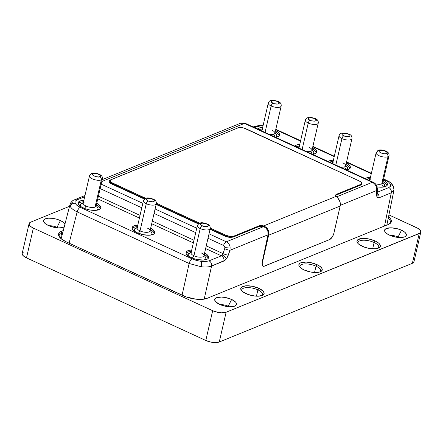 <?xml version="1.0" encoding="UTF-8"?>
<svg xmlns="http://www.w3.org/2000/svg" width="443" height="443" viewBox="0 0 443 443"><rect width="100%" height="100%" fill="white"/><g stroke="black" fill="none" stroke-linecap="round" stroke-linejoin="round"><path stroke-width="0.66" d="M305.448 119.892A6.617 2.531 13 0 0 308.228 123.071A2.481 1.091 -65.3 0 1 310.089 120.291C305.604 118.342 310.344 116.415 314.558 118.469A2.481 1.091 -65.3 0 1 315.095 118.458A2.481 1.091 114.7 0 0 314.558 118.469C316.28 119.15 316.656 119.975 315.693 120.933C313.422 121.293 311.551 121.077 310.089 120.291A2.481 1.091 114.7 0 0 308.228 123.071L302.12 149.529L308.228 123.071A6.617 2.531 -167 0 1 305.36 120.125C306.013 118.63 306.7 117.855 307.431 117.794L308.256 117.522L315.078 118.453C317.437 119.35 318.495 120.9 318.251 123.104A6.617 2.531 -167 0 1 308.228 123.071A6.617 2.531 13 0 0 318.163 123.337M339.155 135.42A6.617 2.531 13 0 0 341.935 138.604A2.481 1.091 -65.3 0 1 343.79 135.824C339.31 133.869 344.045 131.942 348.264 134.002A2.481 1.091 -65.3 0 1 348.796 133.985A2.481 1.091 114.7 0 0 348.264 134.002C349.981 134.683 350.363 135.503 349.4 136.466C347.129 136.821 345.258 136.61 343.79 135.824A2.481 1.091 114.7 0 0 341.935 138.604L335.827 165.056L341.935 138.604A6.617 2.531 -167 0 1 339.067 135.658C339.715 134.163 340.407 133.382 341.138 133.321L341.963 133.055L348.785 133.98C351.144 134.877 352.202 136.427 351.958 138.631A6.617 2.531 -167 0 1 341.935 138.604A6.617 2.531 13 0 0 351.869 138.869M147.154 228.001A6.617 2.531 -167 0 1 149.684 229.79A6.617 2.531 -167 0 1 147.558 232.276A6.617 2.531 -167 0 1 140.005 230.914L138.415 233.289L140.005 230.914A6.617 2.531 13 0 0 150.027 230.947L156.301 203.752A6.617 2.531 -167 0 1 146.284 203.719A6.617 2.531 -167 0 1 143.41 200.773L137.136 227.968A6.617 2.531 13 0 0 140.005 230.914L146.284 203.719A2.481 1.091 -65.3 0 1 148.139 200.939C146.417 200.258 146.04 199.439 147.004 198.475C149.274 198.115 151.141 198.331 152.608 199.117A2.481 1.091 -65.3 0 1 153.145 199.106A2.481 1.091 114.7 0 0 152.608 199.117C157.088 201.067 152.353 202.994 148.139 200.939A2.481 1.091 114.7 0 0 146.284 203.719A6.617 2.531 13 0 0 156.218 203.985M382.409 181.757A6.617 2.531 -167 0 1 381.7 183.906A6.617 2.531 -167 0 1 375.304 183.784A6.617 2.531 13 0 0 381.7 183.906L387.979 156.711A6.617 2.531 -167 0 1 380.448 156.252A6.617 2.531 -167 0 1 376.14 152.741A6.617 2.531 -167 0 1 377.192 151.744A2.481 2.016 67.8 0 1 378.272 150.376A2.481 2.016 67.8 0 1 379.734 150.443C381.185 148.809 390.322 153.018 386.473 153.544A2.481 2.016 67.8 0 1 387.979 156.711A6.617 2.531 13 0 0 389.048 155.36M89.469 176.281A6.617 2.531 13 0 0 94.221 179.576A6.617 2.531 13 0 0 101.325 179.897A2.481 2.016 -112.2 0 0 99.819 176.735C98.363 178.368 89.226 174.16 93.074 173.628A2.481 2.016 -112.2 0 0 91.618 173.567A2.481 2.016 67.8 0 1 93.074 173.628L92.487 174.071L92.482 174.73L93.13 175.456L95.61 176.602L98.756 176.962L100.4 176.292L100.411 175.633L99.764 174.907L97.283 173.761L93.074 173.628C95.76 172.36 102.898 175.649 99.819 176.735A2.481 2.016 67.8 0 1 101.325 179.897L95.046 207.097A6.617 2.531 13 0 0 96.098 206.1L102.377 178.906A6.617 2.531 -167 0 1 101.325 179.897A6.617 2.531 13 0 0 102.394 178.546M197.428 225.387A6.617 2.531 13 0 0 200.208 228.566A6.617 2.531 -167 0 1 197.34 225.62L191.06 252.82A6.617 2.531 13 0 0 193.929 255.761L200.208 228.566A2.481 1.091 -65.3 0 1 202.063 225.786C197.584 223.837 202.324 221.91 206.538 223.964L201.991 223.095L200.347 223.765L200.336 224.424L200.984 225.149L203.464 226.295L206.61 226.655L208.26 225.985L208.265 225.332L206.538 223.964A2.481 1.091 -65.3 0 1 207.075 223.953A2.481 1.091 114.7 0 0 206.538 223.964C208.254 224.645 208.636 225.47 207.673 226.428C205.402 226.788 203.531 226.572 202.063 225.786A2.481 1.091 114.7 0 0 200.208 228.566A6.617 2.531 13 0 0 210.143 228.832M268.375 102.809A6.617 2.531 13 0 0 271.155 105.988A2.481 1.091 -65.3 0 1 273.01 103.208C271.293 102.527 270.911 101.707 271.875 100.744C274.145 100.389 276.017 100.6 277.484 101.386A2.481 1.091 -65.3 0 1 278.021 101.375A2.481 1.091 114.7 0 0 277.484 101.386L272.938 100.522L271.288 101.192L271.282 101.846L271.93 102.577L274.411 103.717L277.556 104.077L279.201 103.407L279.212 102.754L277.484 101.386C281.964 103.341 277.224 105.268 273.01 103.208A2.481 1.091 114.7 0 0 271.155 105.988L265.047 132.446L271.155 105.988A6.617 2.531 13 0 0 281.089 106.254M257.898 289.872A10.626 4.065 13 0 0 246.341 287.629A10.626 4.065 13 0 0 241.972 291.057A10.626 4.065 -167 0 1 241.8 289.822A10.626 4.065 -167 0 1 257.898 289.872L256.442 296.179L257.898 289.872A10.626 4.065 -167 0 1 262.505 294.606A10.626 4.065 -167 0 1 261.813 295.636A10.626 4.065 13 0 0 257.898 289.872L258.917 288.343L257.898 289.872M245.954 293.626A11.989 4.591 -167 0 1 241.374 290.381A11.989 4.591 -167 0 1 245.228 285.873A11.989 4.591 -167 0 1 258.917 288.343L263.258 291.289L264.166 293.26L263.286 294.888L258.989 296.157L254.764 296.04L247.986 294.457L242.709 291.704L241.618 290.68L240.71 288.709L241.585 287.086L245.887 285.813L252.394 286.289L258.917 288.343A11.989 4.591 -167 0 1 262.644 295.293A11.989 4.591 -167 0 1 245.954 293.626M316.009 266.188A10.626 4.065 13 0 0 304.452 263.945A10.626 4.065 13 0 0 300.083 267.367A10.626 4.065 -167 0 1 299.911 266.138A10.626 4.065 -167 0 1 316.009 266.188L314.552 272.489L316.009 266.188A10.626 4.065 -167 0 1 320.616 270.917A10.626 4.065 -167 0 1 319.924 271.947A10.626 4.065 13 0 0 316.009 266.188L317.027 264.654L316.009 266.188M304.064 269.942A11.989 4.591 -167 0 1 299.485 266.697A11.989 4.591 -167 0 1 303.339 262.19A11.989 4.591 -167 0 1 317.027 264.654L320.278 266.581L322.044 268.613L322.277 269.577L321.396 271.199L320.322 271.803L317.099 272.473L310.587 271.996L304.064 269.942L300.819 268.015L299.053 265.983L298.82 265.019L299.695 263.397L300.775 262.793L306.019 262.084L310.504 262.599L317.027 264.654A11.989 4.591 -167 0 1 320.754 271.603A11.989 4.591 -167 0 1 304.064 269.942M228.228 306.224A7.359 2.819 13 0 0 220.249 304.673A7.359 2.819 -167 0 1 228.228 306.224L228.128 306.661L228.228 306.224A7.359 2.819 -167 0 1 229.23 306.744A7.359 2.819 13 0 0 228.228 306.224L231.65 299.457L228.228 306.224M219.584 304.38A11.164 4.269 -167 0 1 214.827 300.476A11.164 4.269 -167 0 1 219.728 297.087A11.164 4.269 -167 0 1 231.65 299.457L235.693 302.204L236.318 303.145L236.335 304.85L234.718 306.113L229.828 306.772L225.653 306.29L219.584 304.38L215.542 301.633L214.7 299.8L215.514 298.283L216.516 297.724L221.4 297.065L225.576 297.541L231.65 299.457A11.164 4.269 -167 0 1 235.947 305.349A11.164 4.269 -167 0 1 219.584 304.38M374.119 242.498A10.626 4.065 13 0 0 362.562 240.256A10.626 4.065 13 0 0 358.193 243.683A10.626 4.065 -167 0 1 358.022 242.448A10.626 4.065 -167 0 1 374.119 242.498L372.663 248.805L374.119 242.498A10.626 4.065 -167 0 1 378.726 247.227A10.626 4.065 -167 0 1 378.034 248.263A10.626 4.065 13 0 0 374.119 242.498L375.138 240.97L374.119 242.498M362.175 246.253A11.989 4.591 -167 0 1 357.595 243.008A11.989 4.591 -167 0 1 361.449 238.5A11.989 4.591 -167 0 1 375.138 240.97L378.388 242.891L379.479 243.916L380.387 245.887L379.507 247.515L375.21 248.783L368.698 248.313L364.207 247.083L358.93 244.331L357.839 243.307L356.931 241.335L357.806 239.707L362.108 238.439L368.615 238.91L375.138 240.97A11.989 4.591 -167 0 1 378.865 247.919A11.989 4.591 -167 0 1 362.175 246.253M398.085 236.988A7.359 2.819 13 0 0 390.111 235.432A7.359 2.819 -167 0 1 398.085 236.988L397.986 237.42L398.085 236.988A7.359 2.819 -167 0 1 399.093 237.509A7.359 2.819 13 0 0 398.085 236.988L401.513 230.222L398.085 236.988M389.441 235.139A11.164 4.269 -167 0 1 384.685 231.235A11.164 4.269 -167 0 1 389.591 227.852A11.164 4.269 -167 0 1 401.513 230.222L404.537 232.01L406.181 233.904L406.397 234.801L405.578 236.313L404.575 236.872L399.691 237.531L395.516 237.055L389.441 235.139L386.418 233.345L384.773 231.451L384.557 230.559L384.762 229.745L386.379 228.488L391.263 227.824L397.57 228.804L401.513 230.222A11.164 4.269 -167 0 1 405.81 236.113A11.164 4.269 -167 0 1 389.441 235.139M57.003 227.337A7.359 2.819 13 0 0 49.029 225.78A7.359 2.819 -167 0 1 57.003 227.337L56.903 227.768L57.003 227.337A7.359 2.819 -167 0 1 58.011 227.857A7.359 2.819 13 0 0 57.003 227.337L60.431 220.57L57.003 227.337M64.501 226.661L62.147 227.619L58.609 227.879L54.434 227.403L48.365 225.487A11.164 4.269 -167 0 1 43.608 221.583A11.164 4.269 -167 0 1 48.508 218.2A11.164 4.269 -167 0 1 60.431 220.57L63.454 222.358L65.099 224.252M309.103 147.353A6.617 2.531 -167 0 1 311.628 149.141A6.617 2.531 -167 0 1 310.92 151.296A6.617 2.531 -167 0 1 306.545 151.567A6.617 2.531 13 0 0 310.92 151.296A6.617 2.531 13 0 0 311.972 150.299L318.251 123.104M342.81 162.88A6.617 2.531 -167 0 1 345.335 164.674A6.617 2.531 -167 0 1 344.626 166.823A6.617 2.531 -167 0 1 340.252 167.094A6.617 2.531 13 0 0 344.626 166.823A6.617 2.531 13 0 0 345.678 165.826L351.958 138.631M376.124 153.095A6.617 2.531 13 0 0 380.875 156.39A6.617 2.531 13 0 0 387.979 156.711A2.481 2.016 -112.2 0 0 386.473 153.544C383.788 154.812 376.65 151.523 379.734 150.443L379.147 150.886L379.136 151.539L380.869 152.907L383.904 153.738L385.416 153.771L387.06 153.101L387.066 152.447L385.338 151.08L382.298 150.249L379.734 150.443A2.481 2.016 -112.2 0 0 378.272 150.376L376.14 152.741L369.861 179.936A6.617 2.531 13 0 0 370.027 180.816A6.617 2.531 -167 0 1 370.675 179.044A6.617 2.531 -167 0 1 370.913 178.939M272.03 130.27A6.617 2.531 -167 0 1 274.555 132.064A6.617 2.531 -167 0 1 273.846 134.212A6.617 2.531 -167 0 1 269.471 134.484A6.617 2.531 13 0 0 273.846 134.212A6.617 2.531 13 0 0 274.898 133.216L281.178 106.021A6.617 2.531 -167 0 1 271.155 105.988A6.617 2.531 -167 0 1 268.286 103.042C268.934 101.552 269.626 100.771 270.357 100.711L271.182 100.439L278.005 101.369C280.364 102.267 281.421 103.817 281.178 106.021M154.347 233.511A11.579 4.43 13 0 0 150.327 229.635L152.458 230.997L154.164 232.963M150.67 228.151A11.579 4.43 -167 0 1 154.685 232.808A11.579 4.43 -167 0 1 137.147 232.752A11.579 4.43 -167 0 1 132.13 227.597A11.579 4.43 -167 0 1 137.779 225.171L135.37 225.443L132.933 226.434L132.291 227.159L132.307 228.931L134.013 230.897L137.147 232.752L143.449 234.74L149.734 235.194L153.882 233.97L154.518 233.245L154.507 231.473L152.802 229.507L150.67 228.151M208.276 258.358A11.579 4.43 13 0 0 204.256 254.487L206.383 255.844L208.088 257.809M204.6 252.997A11.579 4.43 -167 0 1 208.614 257.654A11.579 4.43 -167 0 1 191.077 257.599A11.579 4.43 -167 0 1 186.054 252.444A11.579 4.43 -167 0 1 191.708 250.018L189.299 250.289L186.857 251.281L186.01 252.853L186.237 253.778L189.355 256.702L193.037 258.402L197.373 259.587L203.658 260.041L207.811 258.817L208.659 257.25L208.431 256.32L206.726 254.36L204.6 252.997M100.417 208.664A11.579 4.43 13 0 0 96.397 204.788L98.529 206.15L100.234 208.116M96.746 203.304A11.579 4.43 -167 0 1 100.76 207.961A11.579 4.43 -167 0 1 83.223 207.905A11.579 4.43 -167 0 1 78.201 202.75A11.579 4.43 -167 0 1 83.854 200.325L81.446 200.59L79.004 201.587L78.156 203.16L78.383 204.085L81.501 207.008L85.183 208.708L89.519 209.893L95.804 210.347L99.957 209.124L100.805 207.551L100.578 206.626L98.872 204.66L96.746 203.304M387.077 185.479A11.579 4.43 13 0 0 383.057 181.602L385.183 182.965L386.889 184.925M383.4 180.113A11.579 4.43 -167 0 1 387.415 184.77A11.579 4.43 -167 0 1 377.148 186.874L382.459 187.162L386.612 185.933L387.459 184.366L387.232 183.441L385.526 181.475L383.4 180.113M349.998 168.395A11.579 4.43 13 0 0 345.983 164.519L348.109 165.881L349.815 167.842M346.326 163.03A11.579 4.43 -167 0 1 350.341 167.687A11.579 4.43 -167 0 1 346.465 169.957L349.538 168.849L350.385 167.282L349.505 165.377L346.326 163.03M316.296 152.863A11.579 4.43 13 0 0 312.276 148.992L314.403 150.349L316.108 152.314M312.62 147.502A11.579 4.43 -167 0 1 316.634 152.159A11.579 4.43 -167 0 1 312.758 154.43L315.831 153.322L316.679 151.755L315.804 149.85L312.62 147.502M279.217 135.785A11.579 4.43 13 0 0 275.203 131.909L277.329 133.271L279.035 135.231M275.546 130.419A11.579 4.43 -167 0 1 279.561 135.076A11.579 4.43 -167 0 1 275.684 137.347L278.758 136.239L279.605 134.672L278.725 132.767L275.546 130.419M137.258 227.436L135.32 228.422A9.098 3.483 13 0 0 134.938 231.556L134.345 230.692L134.329 229.302L136.749 227.951M143.499 200.541A6.617 2.531 13 0 0 146.284 203.719L140.005 230.914A6.617 2.531 -167 0 1 137.95 227.082M201.083 252.848A6.617 2.531 -167 0 1 203.608 254.636A6.617 2.531 -167 0 1 201.487 257.123A6.617 2.531 -167 0 1 193.929 255.761L192.345 258.142L193.929 255.761A6.617 2.531 -167 0 1 191.874 251.929M191.182 252.283L189.25 253.269A9.098 3.483 13 0 0 188.868 256.403L188.269 255.539L188.258 254.149L190.678 252.798M95.754 204.943A6.617 2.531 -167 0 1 95.046 207.097A6.617 2.531 -167 0 1 86.075 206.067L84.491 208.443L86.075 206.067A6.617 2.531 -167 0 1 84.02 202.235A6.617 2.531 -167 0 1 84.259 202.124M83.328 202.589L81.396 203.575A9.098 3.483 13 0 0 81.014 206.709L80.416 205.845L80.404 204.456L82.824 203.104M383.998 183.889L384.513 184.653L384.524 186.043L383.156 187.096A9.098 3.483 13 0 0 383.206 187.073L381.7 183.906L383.206 187.073A9.098 3.483 13 0 0 384.181 184.111L382.879 182.378M346.337 169.902A9.098 3.483 13 0 0 347.107 167.033L345.8 165.294M344.626 166.823L346.022 169.752L344.626 166.823M312.631 154.369A9.098 3.483 13 0 0 313.4 151.5L312.099 149.762M310.92 151.296L312.315 154.225L310.92 151.296M275.557 137.286A9.098 3.483 13 0 0 276.327 134.417L275.02 132.684M273.846 134.212L275.241 137.142L273.846 134.212M373.189 182.272A4.137 1.822 114.7 0 0 372.308 182.3L336.702 196.814L372.308 182.3C374.418 183.468 375.797 185.124 376.445 187.273C375.797 185.124 374.418 183.468 372.308 182.3A4.137 1.822 -65.3 0 1 373.178 182.267C374.828 182.998 376.09 184.343 376.949 186.315L376.445 187.273L376.949 186.315L377.442 189.233L377.148 193.824M386.263 180.168A4.137 1.822 114.7 0 0 385.366 180.19L388.727 182.184L390.554 184.282L390.571 186.182L388.771 187.583A4.137 3.356 67.8 0 1 391.296 192.794L378.959 197.822A4.137 3.356 67.8 0 0 377.22 193.098A4.137 3.356 67.8 0 1 378.959 197.822L377.059 197.484L377.192 193.857L377.059 197.484L376.456 194.782L376.7 190.49L340.302 205.331L376.7 190.49L376.445 187.273L376.7 190.49A4.137 2.365 3.3 0 0 377.442 189.233M61.898 232.353L60.541 238.212L61.898 232.353L62.928 231.933L61.898 232.353A16.867 6.457 13 0 0 59.816 237.454A16.867 6.457 -167 0 1 59.212 234.895A16.867 6.457 -167 0 1 61.898 232.353L61.394 231.296L61.898 232.353M388.267 218.083A16.867 6.457 -167 0 1 390.322 222.303A16.867 6.457 -167 0 1 388.655 224.335A16.867 6.457 13 0 0 388.267 218.083M206.997 298.383L388.483 224.407L206.997 298.383A17.698 6.772 -167 0 1 183.009 295.636L66.251 241.845L186.005 296.86L196.011 299.197L202.241 299.374L206.997 298.383M66.251 241.845A17.698 6.772 -167 0 1 59.495 237.055A17.698 6.772 -167 0 1 61.394 231.296L63.294 230.526L59.805 232.187L58.83 233.295L58.509 234.585L58.853 236.003L61.461 239.004L66.251 241.845M388.528 216.793A17.698 6.772 -167 0 1 389.115 224.119A17.698 6.772 -167 0 1 388.483 224.407L390.067 223.521L391.042 222.408L391.363 221.123L391.019 219.706L390.023 218.211L388.411 216.705M29.061 223.671L22.189 253.446A9.923 3.799 13 0 0 26.491 257.865L33.363 228.09A9.923 3.799 -167 0 1 29.061 223.671A9.923 3.799 -167 0 1 30.639 222.176L69.534 206.322L30.639 222.176L29.747 222.674L29.022 224.02L29.775 225.648L30.678 226.495L33.363 228.09L212.673 310.704L218.072 312.409L221.782 312.83L226.129 312.243L420.125 233.035L420.673 232.414L420.656 230.897L417.982 228.389L388.915 214.905L416.509 227.619A9.923 3.799 -167 0 1 420.811 232.038A9.923 3.799 -167 0 1 419.233 233.533L226.129 312.243A9.923 3.799 -167 0 1 212.673 310.704L205.801 340.479A9.923 3.799 13 0 0 219.252 342.018L226.129 312.243L219.252 342.018L412.361 263.308L419.233 233.533L412.361 263.308A9.923 3.799 13 0 0 413.939 261.813L420.811 232.038M64.241 226.844A11.164 4.269 -167 0 1 48.365 225.487L45.341 223.698L43.696 221.805L43.68 220.093L45.297 218.836L48.298 218.211L52.23 218.321L56.488 219.152L60.431 220.57A11.164 4.269 -167 0 1 64.971 224.008M22.327 253.069L22.15 253.795L22.903 255.423L26.491 257.865L205.801 340.479L212.673 310.704L33.363 228.09L26.491 257.865L205.801 340.479L211.2 342.184L214.91 342.605L219.252 342.018L412.361 263.308L413.253 262.81L413.978 261.464M23.767 251.951L22.875 252.449M245.328 123.359A4.137 1.822 114.7 0 0 244.442 123.387L240.477 123.265M263.059 266.204L262.068 264.842L262.001 263.142L267.998 234.801A6.617 5.371 -112.2 0 0 266.093 228.056L263.491 226.655L226.329 241.806A4.137 1.822 -65.3 0 0 223.532 245.444L207.994 238.284L223.532 245.444L224.418 246.214L224.839 247.404L230.111 246.917L224.839 247.404L224.418 246.214L223.532 245.444A4.137 1.822 -65.3 0 1 226.329 241.806C228.416 242.98 229.679 244.686 230.111 246.917L230.017 250.284L228.3 255.174A4.137 0.631 -160.7 0 1 222.979 253.601L222.264 255.024C224.335 256.082 225.681 257.383 226.318 258.933L228.3 255.174A4.137 0.631 -160.7 0 1 222.979 253.601L221.373 255.816L205.624 248.562L221.373 255.816A4.137 3.356 67.8 0 1 223.898 261.027L226.318 258.933C225.681 257.383 224.335 256.082 222.264 255.024L221.373 255.816A4.137 3.356 67.8 0 1 223.898 261.027L211.56 266.055A4.137 3.356 -112.2 0 0 209.03 260.849L205.696 261.536L201.332 261.414C201.753 262.671 201.742 264.46 201.294 266.786C201.742 264.46 201.753 262.671 201.332 261.414L205.696 261.536L209.03 260.849L221.373 255.816L209.03 260.849A4.137 3.356 -112.2 0 1 211.56 266.055C209.046 267.007 205.624 267.245 201.294 266.786L189.139 263.491A4.137 1.822 -65.3 0 1 192.218 258.922L80.249 207.33L76.888 205.342L75.061 203.237C72.663 203.193 71.063 204.251 70.26 206.416C71.223 208.332 73.527 210.159 77.171 211.898A4.137 1.822 -65.3 0 1 80.249 207.33A4.137 1.822 114.7 0 0 77.171 211.898L189.139 263.491L201.294 266.786M383.66 178.972L386.241 180.157A4.137 1.822 -65.3 0 0 385.366 180.19L388.727 182.184L390.56 184.299L393.45 186.276L390.554 184.282L390.571 186.182L388.771 187.583L377.27 192.273L388.771 187.583A4.137 3.356 -112.2 0 1 391.296 192.794L384.518 226.024L391.296 192.794L393.938 190.208L391.296 192.794L378.959 197.822L377.885 197.971L377.059 197.484L376.456 194.782A4.137 2.365 3.3 0 0 377.198 193.508A4.137 2.365 -176.7 0 1 376.456 194.782L376.7 190.49A4.137 2.365 3.3 0 0 377.447 189.211M209.993 266.536L211.56 266.055L204.179 299.141L211.56 266.055L225.105 260.251L227.431 257.167L230.017 250.284A4.137 0.631 -160.7 0 1 224.695 248.711A4.137 0.631 19.3 0 0 230.017 250.284L267.998 234.801L230.017 250.284L230.111 246.917C229.679 244.686 228.416 242.98 226.329 241.806L209.024 233.832L226.329 241.806L263.491 226.655L260.711 226.362L258.59 226.705L233.555 236.911L231.589 237.254L226.439 236.712L210.071 229.297L224.778 236.091A5.787 2.215 13 0 0 231.589 237.254L231.595 237.238A5.787 2.215 -167 0 1 224.784 236.075L228.261 237.127L231.595 237.238L228.621 236.944L225.714 235.997L210.176 228.837L225.714 235.997L225.88 235.266L210.303 228.09L225.88 235.266L225.714 235.997A5.787 2.215 13 0 0 231.595 237.238L231.589 237.254A5.787 2.215 13 0 0 233.555 236.911L233.727 236.169A5.787 2.215 -167 0 1 225.88 235.266L230.133 236.429L233.727 236.169L233.555 236.911L258.59 226.705L258.762 225.963L233.727 236.169L258.762 225.963A5.787 2.215 -167 0 1 263.663 225.908L263.491 226.655A5.787 2.215 13 0 0 258.59 226.705L258.762 225.963L259.698 225.714L263.663 225.908L336.115 196.376A5.787 2.215 -167 0 1 335.617 195.13A5.787 2.215 -167 0 1 336.542 194.261L336.37 195.003A5.787 2.215 13 0 0 335.617 195.524M386.241 180.157C388.738 181.708 390.145 181.298 393.45 186.276L393.677 188.369M253.169 126.975L254.166 126.571A4.137 3.356 67.8 0 1 256.586 126.676L259.919 125.984L262.987 125.989L259.919 125.984L254.432 127.551L256.586 126.676A4.137 3.356 -112.2 0 0 254.155 126.571M268.286 103.042L262.007 130.242A6.617 2.531 13 0 0 262.173 131.122A6.617 2.531 -167 0 1 262.821 129.35M305.36 120.125L299.08 147.325A6.617 2.531 13 0 0 299.246 148.2A6.617 2.531 -167 0 1 299.894 146.434M339.067 135.658L332.787 162.852A6.617 2.531 13 0 0 332.948 163.733A6.617 2.531 -167 0 1 333.601 161.966M97.344 207.075L98.036 208.57L97.87 209.234L96.496 210.281A9.098 3.483 13 0 0 97.526 207.302L96.22 205.563M205.198 256.768L205.89 258.263L205.724 258.928L204.35 259.975A9.098 3.483 13 0 0 205.38 256.995L204.073 255.257M151.273 231.922L151.96 233.417L151.794 234.081L150.426 235.128A9.098 3.483 13 0 0 151.456 232.149L150.149 230.41M258.718 129.528A11.579 4.43 13 0 1 262.311 128.93L258.502 129.611M276.144 134.196L276.836 135.691L276.67 136.35L275.352 137.38M295.791 146.611A11.579 4.43 13 0 1 299.385 146.013L295.575 146.694M313.218 151.273L313.91 152.769L313.245 154.003L312.426 154.463M329.498 162.144A11.579 4.43 13 0 1 333.092 161.545L329.282 162.227M346.924 166.806L347.617 168.301L347.45 168.96L346.133 169.99M366.571 179.221A11.579 4.43 13 0 1 370.165 178.623L366.355 179.31M78.195 203.536A11.579 4.43 13 0 1 83.511 201.814L81.102 202.08L78.66 203.077M186.054 253.23A11.579 4.43 13 0 1 191.365 251.508L188.956 251.774L186.514 252.77M132.125 228.383A11.579 4.43 13 0 1 137.435 226.661L135.026 226.927L132.584 227.923M257.505 128.974A11.579 4.43 -167 0 1 262.655 127.44L258.845 128.127L257.505 128.974M294.584 146.052A11.579 4.43 -167 0 1 299.728 144.523L295.918 145.204L294.584 146.052M328.285 161.584A11.579 4.43 -167 0 1 333.435 160.056L329.625 160.737L328.285 161.584M365.364 178.667A11.579 4.43 -167 0 1 370.509 177.139L366.699 177.82L365.364 178.667M70.26 206.416C71.063 204.251 72.663 203.193 75.061 203.237L75.044 201.344L76.844 199.943A4.137 3.356 -112.2 0 0 74.413 199.837A4.137 3.356 67.8 0 1 76.844 199.943L75.044 201.344L75.061 203.237L76.888 205.342L80.249 207.33L192.218 258.922L196.598 260.495L201.332 261.414L196.304 260.418L192.218 258.922A4.137 1.822 114.7 0 0 189.139 263.491L77.171 211.898L69.108 243.157L77.171 211.898C73.527 210.159 71.223 208.332 70.265 206.41L70.033 204.45L72.63 202.047M275.718 129.672L300.52 141.095L275.718 129.672M312.791 146.749L334.227 156.628L312.791 146.749M346.498 162.282L371.3 173.711L346.498 162.282M84.679 196.747L76.844 199.943L84.679 196.747M193.347 242.908L151.694 223.715L193.347 242.908M139.423 218.061L97.765 198.868L139.423 218.061M98.385 196.194L140.038 215.387L98.385 196.194M152.309 221.04L193.968 240.233L152.309 221.04M206.239 245.887L222.979 253.601L224.695 248.711L222.979 253.601L206.239 245.887M182.067 295.204L189.139 263.491L182.067 295.204M393.982 189.864L393.45 186.276M100.14 188.591L141.793 207.784L100.14 188.591M154.07 213.437L195.723 232.63L154.07 213.437M224.839 247.404L224.695 248.711L224.839 247.404M196.747 228.178L155.094 208.985L196.747 228.178M142.823 203.331L101.17 184.138L142.823 203.331M102.211 179.614L240.665 123.182L245.317 123.353A4.137 1.822 114.7 0 0 244.442 123.387L372.308 182.3L244.442 123.387L240.422 123.287M101.768 181.547L244.442 123.387L101.768 181.547M198.375 223.925L156.141 204.461L198.375 223.925M144.451 199.079L111.531 183.911L109.438 182.488L109.105 181.115L109.443 182.472L111.536 183.895A5.787 2.215 -167 0 1 109.022 181.32L109.022 181.331A5.787 2.215 13 0 0 111.531 183.911L144.451 199.079M361.709 183.291A5.787 2.215 -167 0 1 361.754 183.845A5.787 2.215 -167 0 1 361.51 184.282L361.776 183.612L360.596 185.13L336.37 195.003L360.596 185.13L360.768 184.382L336.542 194.261L336.37 195.003M109.022 181.331L109.022 181.32A5.787 2.215 -167 0 1 109.947 180.445L109.105 181.098M198.392 223.914L156.141 204.45L198.392 223.914M144.462 199.068L111.536 183.895L144.462 199.068M110.124 180.511L109.953 181.242A5.787 2.215 13 0 0 112.467 183.817L144.883 198.757L112.467 183.817L112.633 183.086A5.787 2.215 -167 0 1 110.124 180.511A5.787 2.215 -167 0 1 111.043 179.642L238.079 127.855A5.787 2.215 -167 0 1 245.931 128.752L359.179 180.932A5.787 2.215 -167 0 1 361.687 183.513A5.787 2.215 -167 0 1 360.768 184.382L360.596 185.13A5.787 2.215 13 0 0 361.505 184.299L361.505 184.299A5.787 2.215 13 0 0 361.748 183.873M198.807 223.604L156.246 203.99L198.807 223.604M262.084 262.533L267.998 234.801L267.854 231.246L266.093 228.056L266.531 227.508A7.442 6.041 67.8 0 1 268.652 235.216L267.976 234.906L268.652 235.216L262.234 263.247L262.472 265.562L263.746 266.337L329.598 239.585L264.333 266.188A5.787 2.553 -65.3 0 1 263.114 266.237A5.787 2.553 -65.3 0 1 262.411 262.256L268.652 235.216L340.169 206.061A7.442 6.041 -112.2 0 0 338.053 198.353L340.047 202.008L340.169 206.061L333.928 233.101A5.787 2.553 -65.3 0 1 329.598 239.585L332.161 237.16L333.634 234.142L340.169 206.061L268.652 235.216L268.53 231.163L267.738 229.208L266.531 227.508L263.663 225.908L263.491 226.655L266.093 228.056L266.531 227.508L263.663 225.908L336.115 196.376L338.053 198.353L335.683 195.745L335.905 194.649L360.768 184.382L361.709 183.308L361.272 182.355L359.179 180.932L243.883 128.021L240.615 127.512L238.079 127.855L110.523 179.93L110.213 181.176L111.774 182.638L145.736 198.342L112.633 183.086L112.467 183.817L110.368 182.394L110.036 181.021M361.776 183.612L361.455 182.832M199.666 223.189L156.379 203.243L199.666 223.189M361.51 184.282A5.787 2.215 13 0 0 361.521 184.244L361.687 183.513M262.19 265.252L263.031 266.193M193.929 255.761A6.617 2.531 13 0 0 203.952 255.794L210.231 228.599A6.617 2.531 -167 0 1 200.208 228.566L193.929 255.761M90.538 174.93A2.481 2.016 67.8 0 1 91.618 173.567L89.486 175.926A6.617 2.531 -167 0 1 90.538 174.93M86.075 206.067A6.617 2.531 13 0 0 95.046 207.097L101.325 179.897A6.617 2.531 -167 0 1 93.794 179.437A6.617 2.531 -167 0 1 89.486 175.926L83.206 203.121A6.617 2.531 13 0 0 86.075 206.067M381.7 183.906A6.617 2.531 13 0 0 382.752 182.909L389.032 155.714A6.617 2.531 -167 0 1 387.979 156.711L381.7 183.906M148.139 200.939L152.685 201.809L154.33 201.139L154.336 200.485L153.693 199.754L151.213 198.608L148.062 198.248L146.417 198.918L146.411 199.577L148.139 200.939M348.264 134.002L343.718 133.133L342.068 133.803L342.062 134.456L342.71 135.187L345.191 136.328L348.336 136.688L349.981 136.018L349.992 135.364L348.264 134.002M314.558 118.469L310.011 117.6L308.367 118.275L308.356 118.929L309.004 119.654L311.484 120.801L314.635 121.16L316.28 120.49L316.285 119.837L314.558 118.469M156.301 203.752C156.545 201.548 155.493 199.998 153.128 199.095C150.127 198.242 145.974 196.155 143.41 200.773M389.032 155.714C389.115 154.147 388.849 153.156 388.223 152.741C386.728 150.62 380.199 149.097 378.278 150.376M210.231 228.599C210.475 226.395 209.417 224.845 207.058 223.948C204.057 223.089 199.904 221.002 197.34 225.62M254.177 126.56L258.756 125.585L263.07 125.635M260.694 130.441L262.129 129.705M297.768 147.525L299.208 146.788M331.475 163.052L332.909 162.315M368.548 180.135L369.988 179.398M84.956 195.54L74.424 199.832C72.347 200.219 69.717 203.88 70.016 204.45L61.167 238.766M275.806 129.278L300.609 140.702M312.885 146.362L334.315 156.235M346.587 161.889L371.389 173.318M386.839 225.077L393.954 190.197M245.317 123.353L373.178 182.267M102.377 178.906C102.46 177.333 102.189 176.342 101.569 175.932C100.074 173.811 93.545 172.283 91.623 173.567"/></g></svg>
